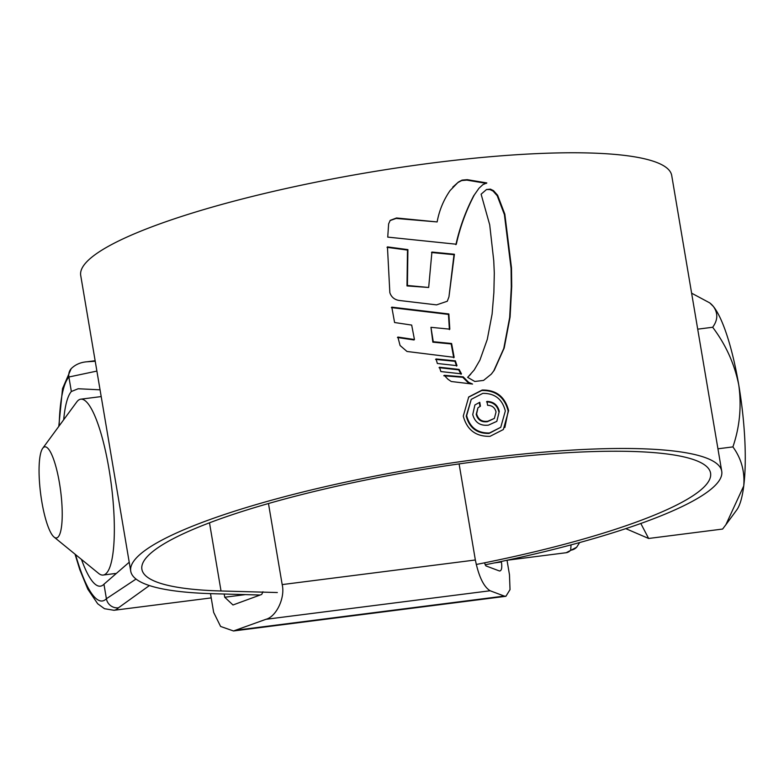 <?xml version="1.0" encoding="UTF-8"?>
<svg xmlns="http://www.w3.org/2000/svg" width="784" height="784" viewBox="0 0 784 784"><rect width="100%" height="100%" fill="white"/><g stroke="black" fill="none" stroke-linecap="round" stroke-linejoin="round"><path stroke-width="1.18" d="M81.477 559.433A99.333 21.815 -97.3 0 0 100.401 586.177A99.333 21.815 -97.3 0 0 103.949 584.217L129.223 562.226M100.058 389.824L78.184 388.746L71.354 391.51A99.333 21.815 -97.3 0 0 63.69 419.734M570.683 550.221A10.682 10.261 43.9 0 0 576.642 547.252L566.185 552.72A124.96 27.45 -97.3 0 0 570.683 550.221L571.046 544.88M149.401 585.55L118.472 607.786A124.96 27.45 82.7 0 1 113.974 610.285L211.21 597.908M95.138 360.738L87.004 361.777L95.227 361.238M262.963 591.773L261.709 594.439L232.985 604.983L224.724 597.241L224.185 594.027M501.348 561.462L501.437 562.02C502.25 568.175 501.525 571.134 499.261 570.909L485.913 565.901L484.777 563.529M237.091 630.081L504.259 596.065L490.118 590.764C483.669 586.746 478.75 576.485 475.349 559.992L282.181 584.59C285.366 597.565 276.429 616.665 265.923 619.311L233.495 630.973L220.598 626.455L213.66 612.392L210.494 593.635M282.181 584.59L268.471 503.514M475.349 559.992L459.101 463.912M504.259 596.065L505.915 596.291L510.021 589.607L509.473 574.741L507.023 560.246L566.185 552.72M499.957 570.997L499.261 570.909M96.893 371.077L68.894 377.006A114.278 25.098 -97.3 0 0 59.163 425.918M75.538 554.582A114.278 25.098 -97.3 0 0 106.399 598.721L136.044 579.053M476.241 564.48A288.375 51.558 170.4 0 0 705.316 485.678A288.375 51.558 170.4 0 0 710.569 473.115A288.375 51.558 170.4 0 0 449.634 465.284A288.375 51.558 170.4 0 0 147.157 556.738A288.375 51.558 170.4 0 0 141.894 569.302A288.375 51.558 170.4 0 0 221.029 590.979L277.33 592.537M485.139 564.803A299.694 53.586 170.4 0 0 716.272 484.287A299.694 53.586 170.4 0 0 721.731 471.223A299.694 53.586 170.4 0 0 450.545 463.089A299.694 53.586 170.4 0 0 136.2 558.13A299.694 53.586 170.4 0 0 130.732 571.183A299.694 53.586 170.4 0 0 212.974 593.713L260.141 595.027M721.731 471.223L671.721 175.518A299.694 53.586 170.4 0 0 400.536 167.384A299.694 53.586 170.4 0 0 86.181 262.424A299.694 53.586 170.4 0 0 80.723 275.478L130.732 571.183M486.531 189.503L490.02 189.591L493.097 191.1L497.203 195.716L497.624 195.255L493.508 190.649L490.431 189.14L486.531 189.503L481.111 194.197L489.716 224.861L493.744 260.68L494.302 273.155L493.881 292.471L492.107 314.051L487.276 339.413L479.896 360.15L474.183 370.009L467.656 377.369M497.624 195.255L504.818 214.11L511.491 267.883L511.707 286.503L510.09 316.981L504.2 347.988L494.234 370.293L491.274 374.154L483.561 380.416L474.8 381.475L467.627 377.339L470.753 374.174M463.168 376.849L444.205 375.32L448.017 379.299L451.251 381.504L472.566 384.062L468.724 382.396L463.168 376.849L462.756 377.3L468.322 382.847L468.724 382.396M461.472 373.841L440.882 371.567L439.461 367.245L459.11 369.421L461.472 373.841M456.984 365.658L437.364 363.482L436.012 358.964L455.367 360.856L456.984 365.658M411.678 325.076L394.587 322.528L391.804 307.142L448.86 313.972L449.81 329.162L430.955 327.32L433.258 341.706L451.594 343.5L454.152 357.337L406.984 351.467L400.075 345.499L397.87 337.061L414.442 339.521L411.678 325.076M389.844 292.648L387.443 246.891L407.905 249.626L407.415 285.474L428.672 287.473L431.915 252.056L454.416 254.251L448.948 296.891L447.282 301.252L436.57 304.878L398.88 300.419C394.293 299.566 391.285 296.979 389.844 292.648M390.02 220.578L396.116 218.432L437.129 221.941L396.528 217.981L390.216 220.353L388.629 223.871L387.737 237.111L456.308 244.226C460.188 226.772 466.206 210.328 474.349 194.883L478.965 188.268L474.349 194.883M437.129 221.941C439.246 210.426 443.577 199.949 450.114 190.522L458.277 182.133L462.05 180.124L467.225 179.663L486.825 182.927L482.875 184.652L478.965 188.268M482.189 390.03L468.714 396.978L463.275 416.088C466.97 429.906 475.878 436.649 490.02 436.335L503.357 429.534L508.6 410.63C505.004 396.704 496.203 389.844 482.189 390.03L481.778 390.481C495.762 390.265 504.573 397.135 508.189 411.081L508.6 410.63M508.189 411.081L504.857 427.535M468.509 397.214L481.778 390.481M471.243 399.35L466.235 416.118C469.361 427.888 476.966 433.66 489.059 433.434L500.77 427.28L489.471 432.993C477.407 433.229 469.802 427.466 466.647 415.677L471.243 399.35L482.768 393.382C494.743 393.205 502.26 399.066 505.327 410.973L500.77 427.27M455.896 244.677C459.787 227.193 465.804 210.739 473.938 195.334M452.789 187.092L457.866 182.574L461.649 180.565L466.813 180.114L486.413 183.378M431.504 252.507L454.005 254.692L448.948 296.891M387.031 247.342L407.494 250.076L406.994 285.925L428.672 287.473M397.449 337.512L414.03 339.972L414.442 339.521M430.955 327.32L432.846 342.157L451.192 343.951L453.74 357.778M391.383 307.593L448.458 314.413L449.399 329.613M435.6 359.415L454.965 361.306L456.572 366.099M439.05 367.686L458.709 369.862L461.061 374.282M443.793 375.761L462.756 377.3M469.988 383.748L468.322 382.847M491.852 373.458L493.822 370.744L503.789 348.439L509.678 317.432L511.295 286.964L511.07 268.344L504.396 214.571L497.203 195.716M479.759 402.29L474.908 404.956L472.742 414.579C474.957 422.507 480.19 426.035 488.432 425.144L496.821 421.351L499.281 411.414C497.673 404.956 493.567 401.624 486.942 401.418L487.609 405.318C492.136 405.397 494.939 407.631 496.037 412.031L494.361 418.411L487.854 421.224C481.993 422.037 478.25 419.607 476.623 413.932L477.936 407.817L480.416 406.19L479.759 402.29L479.347 402.731L479.965 406.386M486.541 401.859C493.136 402.055 497.252 405.397 498.869 411.865L499.281 411.414M477.936 407.817L476.211 414.373C477.799 420.038 481.543 422.468 487.452 421.674L494.361 418.411M42.738 448.272L76.734 401.986A88.651 19.473 82.7 0 1 77.44 401.114A88.651 19.473 82.7 0 1 80.791 399.174A88.651 19.473 82.7 0 1 110.191 476.574A88.651 19.473 82.7 0 1 106.536 573.114A88.651 19.473 82.7 0 1 103.184 575.054A88.651 19.473 82.7 0 1 98.549 573.349L54.037 537.05A45.923 10.084 -97.3 0 0 58.183 536.932A45.923 10.084 -97.3 0 0 59.417 482.777A45.923 10.084 -97.3 0 0 43.11 447.821A45.923 10.084 -97.3 0 0 42.738 448.272A45.923 10.084 -97.3 0 0 40.631 493.655A45.923 10.084 -97.3 0 0 54.037 537.05M691.615 293.177L709.755 302.898L713.391 306.475C718.144 313.139 717.899 320.068 712.666 327.261L697.701 329.162M712.666 327.261C725.857 344.754 734.559 364.011 738.773 385.042C741.703 406.288 739.743 426.908 732.903 446.9L717.938 448.801M732.903 446.9C741.292 458.415 744.908 471.429 743.742 485.943L725.876 524.731L722.613 529.053L648.642 538.471L640.802 523.477M625.779 528.641L648.642 538.471M709.755 302.898L710.461 303.477A106.81 23.461 82.7 0 1 713.391 306.475A106.81 23.461 82.7 0 1 738.773 385.042A106.81 23.461 82.7 0 1 743.742 485.943A106.81 23.461 82.7 0 1 736.744 509.933L725.876 524.731M71.354 391.51L68.894 377.006A10.682 10.221 41 0 1 71.168 368.686L62.534 388.619L58.78 426.437M118.472 607.786A10.682 10.261 -136.1 0 1 106.399 598.721L103.949 584.217M490.118 590.764L265.923 619.311M576.642 547.252L579.66 542.548M224.724 597.241L245.382 594.615M494.41 562.912L501.437 562.02M221.029 590.979L209.495 522.81M75.039 554.18L79.792 569.645L87.788 589.147L97.696 603.778L104.468 608.698L113.974 610.285M71.168 368.686C75.342 364.55 80.615 362.257 87.004 361.777M233.495 630.973L505.915 596.291M115.464 573.486L103.184 575.054M101.205 396.577L80.791 399.174"/></g></svg>
